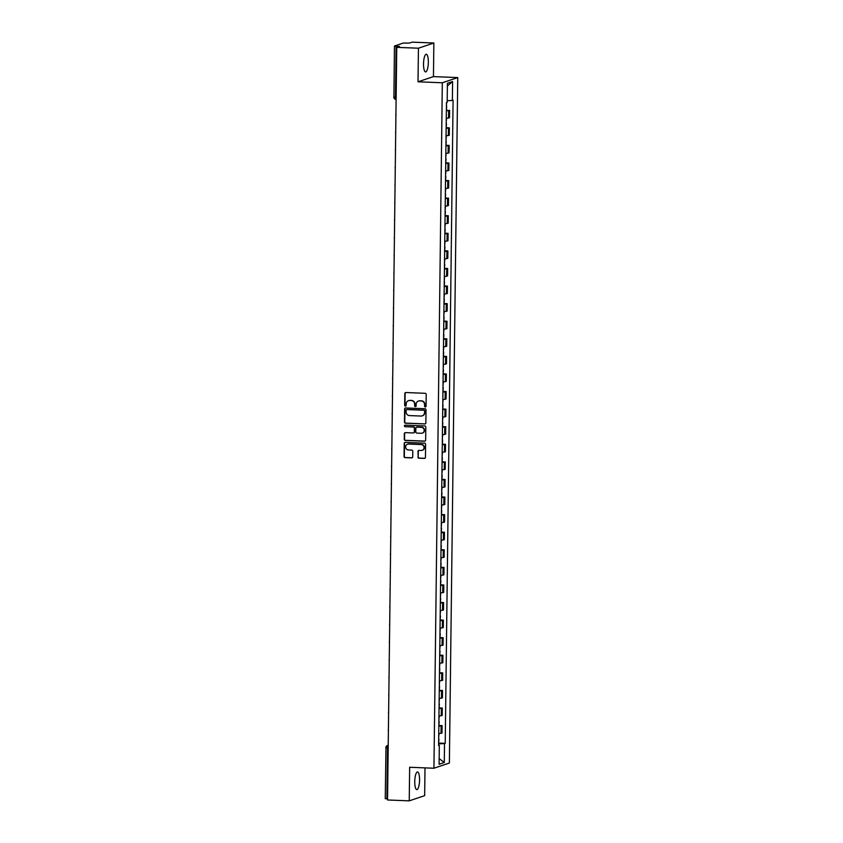 <?xml version="1.0" encoding="UTF-8"?>
<svg xmlns="http://www.w3.org/2000/svg" width="843" height="843" viewBox="0 0 843 843"><rect width="100%" height="100%" fill="white"/><g stroke="black" fill="none" stroke-linecap="round" stroke-linejoin="round"><path stroke-width="1.26" d="M425.315 406.948A0.78 0.748 -108.6 0 0 426.073 406.21L426.21 394.45A1.117 1.064 -108.6 0 0 425.157 393.302L405.904 392.532A1.117 1.064 -108.6 0 0 404.819 393.597L404.672 405.346A0.78 0.748 -108.6 0 0 405.673 406.115A0.78 0.748 -108.6 0 0 406.168 405.409L406.189 403.892A3.562 3.404 -108.6 0 1 409.656 400.488L411.258 400.551A3.562 3.404 -108.6 0 1 414.64 404.229L414.619 405.746A0.78 0.748 -108.6 0 0 415.62 406.516A0.78 0.748 -108.6 0 0 416.126 405.81L416.136 404.282A3.562 3.404 -108.6 0 1 419.603 400.889L421.205 400.952A3.562 3.404 -108.6 0 1 424.587 404.629L424.566 406.147A0.78 0.748 -108.6 0 0 425.315 406.948M418.581 401.005A3.562 3.404 -108.6 0 1 419.909 400.783L421.521 400.846A3.562 3.404 -108.6 0 1 424.893 404.524L424.883 406.041A0.78 0.748 -108.6 0 0 425.715 406.842M405.694 392.543A1.117 1.064 -108.6 0 0 405.125 393.491L404.988 405.241A0.78 0.748 -108.6 0 0 405.82 406.052M408.634 400.604A3.562 3.404 -108.6 0 1 409.961 400.383L411.574 400.446A3.562 3.404 -108.6 0 1 414.946 404.124L414.935 405.641A0.78 0.748 -108.6 0 0 415.768 406.442M419.572 779.975A8.83 2.381 92.3 0 0 417.517 771.956A8.83 2.381 92.3 0 0 414.756 781.598A8.83 2.381 92.3 0 0 416.811 789.606A8.83 2.381 92.3 0 0 419.572 779.975M428.339 62.277A8.83 2.381 92.3 0 0 426.284 54.258A8.83 2.381 92.3 0 0 423.523 63.899A8.83 2.381 92.3 0 0 425.578 71.908A8.83 2.381 92.3 0 0 428.339 62.277M417.907 457.043A1.117 1.064 -108.6 0 0 418.96 458.192L424.356 458.402A1.117 1.064 -108.6 0 0 425.441 457.338L425.599 444.293A1.117 1.064 -108.6 0 0 424.545 443.144L405.293 442.364A1.117 1.064 -108.6 0 0 404.208 443.429L404.05 456.484A1.117 1.064 -108.6 0 0 405.104 457.633L411.637 457.897A1.117 1.064 -108.6 0 0 412.712 456.832L412.785 451.247A1.117 1.064 -108.6 0 0 411.732 450.099L408.486 449.972A2.972 2.845 -108.6 0 1 407.58 444.187A2.972 2.845 -108.6 0 1 408.56 444.05L421.237 444.556A2.972 2.845 -108.6 0 1 422.153 450.331A2.972 2.845 -108.6 0 1 421.163 450.478L419.055 450.394A1.117 1.064 -108.6 0 0 417.97 451.458L418.212 456.938A1.117 1.064 -108.6 0 0 419.266 458.086L424.672 458.307A1.117 1.064 -108.6 0 0 424.883 458.286M418.023 81.803L433.45 76.608L433.85 43.014L418.434 48.209L418.023 81.803L442.322 82.772L433.945 768.236L409.645 767.267L409.234 800.85L387.548 799.986L396.747 47.345L399.477 46.428L396.094 46.291L395.472 97.345A2.266 0.611 92.3 0 0 395.999 99.4A2.266 0.611 92.3 0 0 396.062 99.39L396.115 99.39M418.434 48.209L396.747 47.345M424.777 423.997A1.117 1.064 -108.6 0 0 425.863 422.944L426.021 409.888A1.117 1.064 -108.6 0 0 424.967 408.739L405.715 407.959A1.117 1.064 -108.6 0 0 404.629 409.024L404.471 422.08A1.117 1.064 -108.6 0 0 405.525 423.228L425.093 423.903A1.117 1.064 -108.6 0 0 425.304 423.881M425.81 427.085L425.652 440.141A1.117 1.064 -108.6 0 1 424.566 441.205L405.314 440.436A1.117 1.064 -108.6 0 1 404.261 439.287L404.324 433.702A1.117 1.064 -108.6 0 1 405.409 432.638L413.218 432.944A1.117 1.064 -108.6 0 0 414.303 431.879L414.345 428.181A1.117 1.064 -108.6 0 0 413.291 427.032L405.167 426.706A0.78 0.748 -108.6 0 1 404.925 425.188A0.78 0.748 -108.6 0 1 405.177 425.157L424.756 425.936A1.117 1.064 -108.6 0 1 425.81 427.085M433.85 43.014L412.164 42.15L409.435 43.067L403.26 43.056L394.535 45.996L396.094 46.291M433.45 76.608L457.749 77.577L449.372 763.041L433.945 768.236M409.234 800.85L424.661 795.655L424.998 767.878M387.559 798.953L385.335 798.627M446.263 118.283L448.56 118.009L448.645 110.57L446.358 110.844M448.645 110.57L446.632 110.138M448.56 118.009L449.498 117.693L449.593 110.254M446.421 127.715L449.372 127.841L446.147 128.421M446.052 135.86L449.287 135.27L449.372 127.841M446.2 145.302L449.161 145.417L445.926 146.008M445.842 153.447L449.066 152.857L449.161 145.417M445.989 162.878L448.95 163.005L445.715 163.584M445.62 171.024L448.855 170.434L448.95 163.005M445.778 180.465L448.729 180.581L445.494 181.171M445.41 188.611L448.645 188.021L448.729 180.581M445.557 198.042L448.518 198.168L445.283 198.748M445.188 206.187L448.423 205.597L448.518 198.168M445.346 215.629L448.297 215.745L445.072 216.335M444.978 223.774L448.213 223.184L448.297 215.745M445.125 233.205L448.086 233.332L444.851 233.911M444.767 241.351L447.991 240.761L448.086 233.332M444.914 250.792L447.875 250.908L444.64 251.499M444.546 258.938L447.781 258.348L447.875 250.908M444.704 268.369L447.654 268.495L444.43 269.075M444.335 276.515L447.57 275.924L447.654 268.495M444.482 285.956L447.443 286.072L444.208 286.662M444.124 294.102L447.348 293.512L447.443 286.072M444.272 303.533L447.222 303.659L443.998 304.239M443.903 311.678L447.138 311.088L447.222 303.659M444.05 321.12L447.011 321.236L443.776 321.826M443.692 329.265L446.916 328.675L447.011 321.236M443.839 338.696L446.801 338.823L443.566 339.402M443.471 346.842L446.706 346.252L446.801 338.823M443.629 356.283L446.579 356.399L443.355 356.989M443.26 364.429L446.495 363.839L446.579 356.399M443.407 373.86L446.368 373.986L443.133 374.566M443.049 382.005L446.274 381.415L446.368 373.986M443.197 391.447L446.158 391.563L442.923 392.153M442.828 399.593L446.063 399.002L446.158 391.563M442.986 409.024L445.936 409.15L442.701 409.73M442.617 417.169L445.852 416.579L445.936 409.15M442.765 426.611L445.726 426.727L442.491 427.317M442.396 434.756L445.631 434.166L445.726 426.727M442.554 444.187L445.504 444.314L442.28 444.893M442.185 452.333L445.42 451.743L445.504 444.314M442.333 461.774L445.294 461.89L442.059 462.48M441.974 469.92L445.199 469.33L445.294 461.89M442.122 479.351L445.083 479.477L441.848 480.057M441.753 487.496L444.988 486.906L445.083 479.477M441.911 496.938L444.862 497.054L441.637 497.644M441.542 505.083L444.777 504.493L444.862 497.054M441.69 514.515L444.651 514.641L441.416 515.221M441.332 522.66L444.556 522.07L444.651 514.641M441.479 532.102L444.43 532.218L441.205 532.808M441.11 540.247L444.345 539.657L444.43 532.218M441.258 549.678L444.219 549.805L440.984 550.384M440.9 557.824L444.124 557.234L444.219 549.805M441.047 567.265L444.008 567.381L440.773 567.971M440.678 575.411L443.913 574.821L444.008 567.381M440.836 584.842L443.787 584.968L440.562 585.548M440.467 592.987L443.703 592.397L443.787 584.968M440.615 602.429L443.576 602.545L440.341 603.135M440.257 610.574L443.481 609.984L443.576 602.545M440.404 620.005L443.365 620.132L440.13 620.711M440.035 628.151L443.27 627.561L443.365 620.132M440.194 637.593L443.144 637.708L439.909 638.299M439.825 645.738L443.06 645.148L443.144 637.708M439.972 655.169L442.933 655.296L439.698 655.875M439.603 663.315L442.838 662.724L442.933 655.296M439.761 672.756L442.712 672.872L439.488 673.462M439.393 680.902L442.628 680.312L442.712 672.872M439.54 690.333L442.501 690.459L439.266 691.039M439.182 698.478L442.406 697.888L442.501 690.459M439.329 707.92L442.29 708.036L439.055 708.626M438.961 716.065L442.196 715.475L442.29 708.036M439.119 725.496L442.069 725.623L438.845 726.202M438.75 733.642L441.985 733.052L442.069 725.623M438.623 743.832L444.514 743.579L444.282 762.515L439.098 764.264L439.329 745.328L438.602 745.57L446.463 102.477L447.18 102.235L447.412 83.299L452.596 81.56L452.364 100.496L447.201 100.717M444.514 743.579L445.23 743.336L453.091 100.243L452.364 100.496M442.322 82.772L457.749 77.577M438.897 743.083L445.23 743.336M439.329 745.328L438.613 745.191M452.596 81.56L447.38 85.944M439.161 758.574L444.282 762.515M405.504 407.98A1.117 1.064 -108.6 0 0 404.935 408.929L404.777 421.974A1.117 1.064 -108.6 0 0 405.831 423.123L425.093 423.903M424.514 411.036A0.78 0.748 -108.6 0 0 423.776 410.235L406.874 409.561A0.78 0.748 -108.6 0 0 406.115 410.309L406.094 411.911A3.562 3.404 -108.6 0 0 409.477 415.588L421.026 416.052A3.562 3.404 -108.6 0 0 424.493 412.649L424.819 410.941A0.78 0.748 -108.6 0 0 424.082 410.13L423.776 410.235M406.769 409.561A0.78 0.748 -108.6 0 1 407.18 409.456L424.082 410.13M422.354 415.82A3.562 3.404 -108.6 0 0 424.798 412.543L424.493 412.649M424.819 410.941L424.798 412.543M405.198 432.649A1.117 1.064 -108.6 0 0 404.64 433.597L404.566 439.182A1.117 1.064 -108.6 0 0 405.631 440.331L424.883 441.1A1.117 1.064 -108.6 0 0 425.093 441.089M413.744 432.828A1.117 1.064 -108.6 0 0 414.608 431.785L414.661 428.075A1.117 1.064 -108.6 0 0 413.597 426.927L405.167 426.706M405.083 425.157A0.78 0.748 -108.6 0 0 405.472 426.6M421.321 433.27A2.972 2.845 -108.6 0 0 424.187 429.909A2.972 2.845 -108.6 0 0 421.395 427.348L416.927 427.169A1.117 1.064 -108.6 0 0 415.852 428.233L415.799 431.943A1.117 1.064 -108.6 0 0 416.853 433.091L421.321 433.27M422.459 433.07A2.972 2.845 -108.6 0 0 421.7 427.253L421.395 427.348M416.716 427.19A1.117 1.064 -108.6 0 1 417.243 427.074L421.7 427.253M418.845 450.404A1.117 1.064 -108.6 0 0 418.276 451.353L418.212 456.938M422.301 450.278A2.972 2.845 -108.6 0 0 421.553 444.451L421.237 444.556M407.738 444.145A2.972 2.845 -108.6 0 1 408.876 443.945L421.553 444.451M405.083 442.385A1.117 1.064 -108.6 0 0 404.514 443.334L404.355 456.379A1.117 1.064 -108.6 0 0 405.42 457.528L411.942 457.791A1.117 1.064 -108.6 0 0 412.153 457.781M446.368 110.412L446.685 106.176M446.727 102.393L446.432 104.49M446.147 127.988L446.463 123.763M446.537 118.262L446.221 122.077M445.936 145.576L446.253 141.339M446.316 135.849L446.01 139.653M445.715 163.152L446.042 158.927M446.105 153.426L445.789 157.241M445.504 180.739L445.821 176.503M445.894 171.013L445.578 174.817M445.294 198.316L445.61 194.09M445.673 188.59L445.357 192.404M445.072 215.903L445.389 211.667M445.462 206.177L445.146 209.981M444.862 233.479L445.178 229.254M445.241 223.753L444.935 227.568M444.64 251.066L444.967 246.83M445.03 241.34L444.714 245.144M444.43 268.643L444.746 264.417M444.819 258.917L444.503 262.731M444.219 286.23L444.535 281.994M444.598 276.504L444.293 280.308M443.998 303.807L444.314 299.581M444.387 294.081L444.071 297.895M443.787 321.394L444.103 317.158M444.166 311.668L443.861 315.472M443.576 338.97L443.892 334.745M443.955 329.244L443.639 333.059M443.355 356.557L443.671 352.321M443.745 346.831L443.429 350.635M443.144 374.134L443.46 369.908M443.523 364.408L443.218 368.222M442.923 391.721L443.249 387.485M443.313 381.995L442.996 385.799M442.712 409.298L443.028 405.072M443.102 399.571L442.786 403.386M442.501 426.885L442.817 422.649M442.881 417.159L442.564 420.963M442.28 444.461L442.596 440.236M442.67 434.735L442.354 438.55M442.069 462.048L442.385 457.812M442.449 452.322L442.143 456.126M441.848 479.625L442.175 475.399M442.238 469.899L441.922 473.713M441.637 497.212L441.953 492.976M442.027 487.486L441.711 491.29M441.426 514.788L441.743 510.563M441.806 505.062L441.5 508.877M441.205 532.376L441.521 528.139M441.595 522.649L441.279 526.453M440.994 549.952L441.31 545.727M441.374 540.226L441.068 544.041M440.773 567.539L441.1 563.303M441.163 557.813L440.847 561.617M440.562 585.116L440.878 580.89M440.952 575.39L440.636 579.204M440.352 602.703L440.668 598.467M440.731 592.977L440.425 596.781M440.13 620.279L440.457 616.054M440.52 610.553L440.204 614.368M439.92 637.866L440.236 633.63M440.309 628.14L439.993 631.944M439.709 655.443L440.025 651.217M440.088 645.717L439.772 649.531M439.488 673.03L439.804 668.794M439.877 663.304L439.561 667.108M439.277 690.607L439.593 686.381M439.656 680.881L439.351 684.695M439.055 708.194L439.382 703.958M439.445 698.468L439.129 702.272M438.845 725.77L439.161 721.545M439.235 716.044L438.918 719.859M438.634 743.357L438.95 739.121M439.013 733.631L438.697 737.435M388.223 745.391L388.17 745.412A2.266 0.611 92.3 0 0 387.527 747.867L386.905 798.922M388.212 745.412L388.17 745.412A2.266 2.171 71.4 0 0 387.422 745.518A2.266 2.266 0 0 0 385.873 747.636L388.191 747.899M441.258 715.791L441.342 708.352M441.469 698.204L441.563 690.775M441.679 680.628L441.774 673.188M441.901 663.051L441.985 655.612M442.111 645.464L442.206 638.025M442.333 627.887L442.417 620.448M442.543 610.3L442.638 602.861M442.754 592.724L442.849 585.284M442.975 575.137L443.06 567.697M443.186 557.56L443.281 550.121M443.407 539.973L443.492 532.534M443.618 522.397L443.713 514.957M443.829 504.809L443.924 497.37M444.05 487.233L444.135 479.793M444.261 469.646L444.356 462.206M444.472 452.069L444.567 444.63M444.693 434.482L444.777 427.043M444.904 416.906L444.999 409.466M445.125 399.319L445.209 391.879M445.336 381.742L445.431 374.303M445.547 364.155L445.641 356.715M445.768 346.578L445.852 339.139M445.979 328.991L446.073 321.552M446.2 311.415L446.284 303.975M446.411 293.828L446.505 286.388M446.621 276.251L446.716 268.812M446.843 258.664L446.927 251.225M447.053 241.087L447.148 233.648M447.264 223.5L447.359 216.061M447.485 205.924L447.57 198.484M447.696 188.337L447.791 180.897M447.918 170.76L448.002 163.321M448.128 153.173L448.223 145.734M448.339 135.597L448.434 128.157M441.037 733.368L441.131 725.939M396.136 97.367L393.829 97.114A2.266 2.266 0 0 0 395.999 99.4L396.115 99.4M388.223 745.244L387.422 745.518A2.266 2.171 71.4 0 0 385.968 747.572L385.251 798.69M393.913 97.05L394.45 46.059M395.936 114.016A2.266 2.266 0 0 0 395.915 115.544M395.715 131.603A2.266 2.266 0 0 0 395.694 133.12M395.504 149.179A2.266 2.266 0 0 0 395.483 150.707M395.283 166.766A2.266 2.266 0 0 0 395.272 168.284M395.072 184.343A2.266 2.266 0 0 0 395.051 185.871M394.861 201.93A2.266 2.266 0 0 0 394.84 203.448M394.64 219.507A2.266 2.266 0 0 0 394.619 221.035M394.429 237.094A2.266 2.266 0 0 0 394.408 238.611M394.208 254.67A2.266 2.266 0 0 0 394.197 256.198M393.997 272.257A2.266 2.266 0 0 0 393.976 273.775M393.786 289.834A2.266 2.266 0 0 0 393.765 291.362M393.565 307.421A2.266 2.266 0 0 0 393.555 308.938M393.354 324.998A2.266 2.266 0 0 0 393.333 326.526M393.144 342.585A2.266 2.266 0 0 0 393.123 344.102M392.922 360.161A2.266 2.266 0 0 0 392.901 361.689M392.712 377.748A2.266 2.266 0 0 0 392.69 379.266M392.49 395.325A2.266 2.266 0 0 0 392.48 396.853M392.28 412.912A2.266 2.266 0 0 0 392.258 414.429M392.069 430.488A2.266 2.266 0 0 0 392.048 432.016M391.847 448.076A2.266 2.266 0 0 0 391.826 449.593M391.637 465.652A2.266 2.266 0 0 0 391.616 467.18M391.415 483.239A2.266 2.266 0 0 0 391.405 484.757M391.205 500.816A2.266 2.266 0 0 0 391.184 502.344M390.994 518.403A2.266 2.266 0 0 0 390.973 519.92M390.773 535.979A2.266 2.266 0 0 0 390.762 537.507M390.562 553.566A2.266 2.266 0 0 0 390.541 555.084M390.351 571.143A2.266 2.266 0 0 0 390.33 572.671M390.13 588.73A2.266 2.266 0 0 0 390.109 590.248M389.919 606.307A2.266 2.266 0 0 0 389.898 607.835M389.698 623.894A2.266 2.266 0 0 0 389.687 625.411M389.487 641.47A2.266 2.266 0 0 0 389.466 642.998M389.276 659.057A2.266 2.266 0 0 0 389.255 660.575M389.055 676.634A2.266 2.266 0 0 0 389.034 678.162M388.844 694.221A2.266 2.266 0 0 0 388.823 695.738M388.623 711.798A2.266 2.266 0 0 0 388.612 713.326M388.412 729.385A2.266 2.266 0 0 0 388.391 730.902"/></g></svg>
